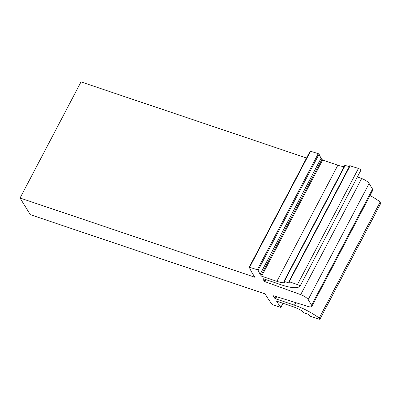 <?xml version="1.0" encoding="UTF-8"?>
<svg xmlns="http://www.w3.org/2000/svg" width="401" height="401" viewBox="0 0 401 401"><rect width="100%" height="100%" fill="white"/><g stroke="black" fill="none" stroke-linecap="round" stroke-linejoin="round"><path stroke-width="0.6" d="M260.074 274.419L261.627 276.184L276.885 281.337A17.228 5.293 27.7 0 0 284.725 282.74L283.928 281.362L289.041 282.951L289.457 282.956L288.83 281.773L289.246 281.778L297.467 284.55A2.065 0.637 27.7 0 1 299.878 286.454A2.065 0.637 27.7 0 1 299.808 286.53A31.007 9.529 27.7 0 1 282.103 285.086L263.171 278.695L262.78 278.81L264.239 281.186L264.986 281.682L300.7 294.63A6.892 2.12 27.7 0 1 308.148 299.627L311.577 305.191A6.892 2.12 27.7 0 1 311.808 306.414A6.892 2.12 27.7 0 1 307.988 306.464L273.662 295.773L273.307 295.903L274.765 298.274L275.547 298.785L294.479 305.176A31.007 9.529 27.7 0 1 319.226 318.053A2.065 0.637 27.7 0 1 319.988 319.101A2.065 0.637 27.7 0 1 318.735 319.081L310.519 316.309L308.379 314.339L303.682 312.755L302.128 310.991A17.228 5.293 27.7 0 0 292.354 306.449L277.096 301.296L276.7 301.412L277.477 302.67L280.921 307.427L272.88 304.85L272.119 304.364L268.67 299.697L265.091 293.893L30.301 214.655L20.05 198.019L254.846 277.251L251.267 271.447L249.257 267.171L257.302 269.753L258.094 270.294L260.074 274.419L321.036 158.3L322.589 160.069L337.853 165.217A17.228 5.293 27.7 0 0 344.168 166.626M310.229 151.152L318.264 153.633L319.061 154.174L321.036 158.3M344.915 165.362L349.301 166.595M349.817 165.773L358.429 168.435A2.065 0.637 27.7 0 1 360.84 170.335L299.878 286.454M357.366 176.956L361.662 178.515A6.892 2.12 27.7 0 1 369.11 183.508L372.539 189.077A6.892 2.12 27.7 0 1 372.77 190.3L311.808 306.414M370.028 195.523A31.007 9.529 27.7 0 1 380.188 201.939A2.065 0.637 27.7 0 1 380.95 202.981L319.988 319.101M277.477 302.67L278.028 301.612M20.05 198.019L81.012 81.899L306.565 158.019M249.673 267.181L310.64 151.062M257.302 269.753L318.264 153.633M258.094 270.294L319.061 154.174M260.845 275.672L321.808 159.558M261.627 276.184L322.589 160.069M276.885 281.337L337.853 165.217M284.344 281.367L345.306 165.247M289.041 282.951L289.256 282.545M289.246 281.778L350.213 165.658M297.467 284.55L358.429 168.435M264.239 281.186L265.191 279.377M264.986 281.682L266.043 279.667M300.7 294.63L361.662 178.515M308.148 299.627L369.11 183.508M311.577 305.191L372.539 189.077M274.765 298.274L275.743 296.419M275.547 298.785L276.64 296.7M294.479 305.176L295.798 302.665M319.226 318.053L380.188 201.939M280.88 307.276L282.976 303.281M283.928 281.362L344.89 165.242M288.83 281.773L349.792 165.653M280.921 307.427L283.081 303.316M249.257 267.171L310.219 151.057"/></g></svg>
